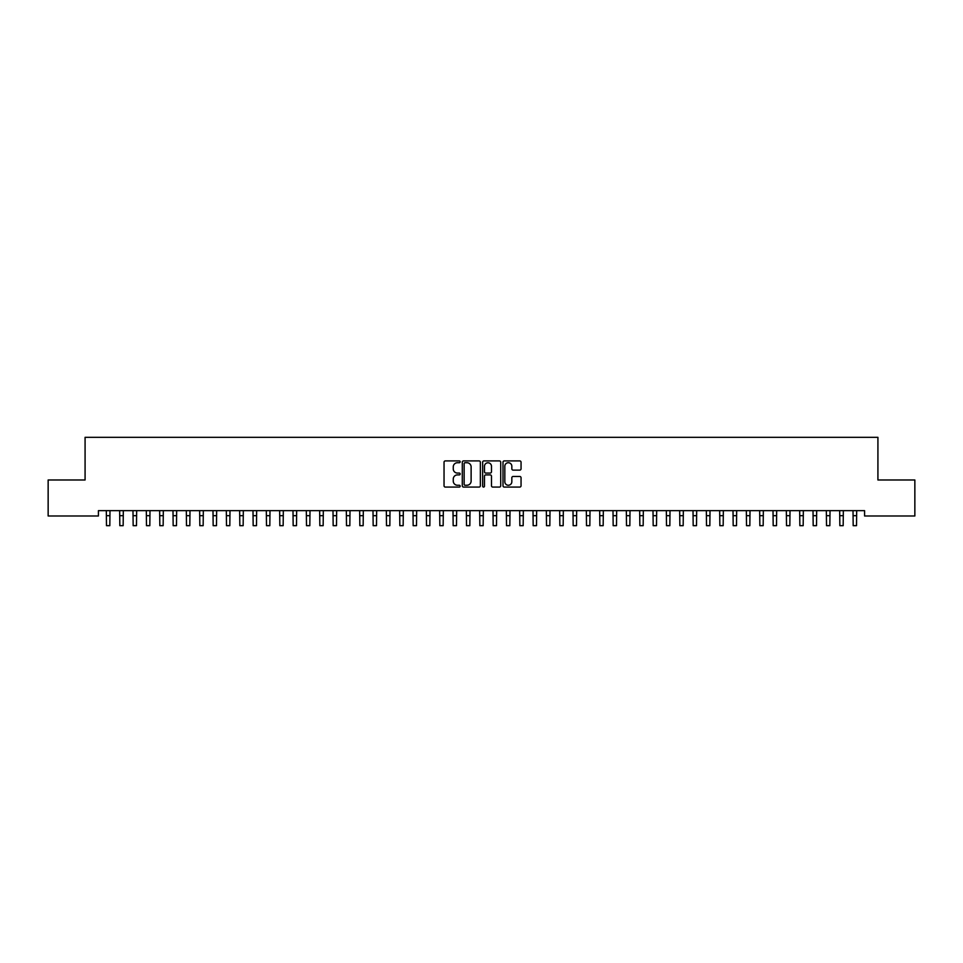<?xml version="1.0" encoding="UTF-8"?>
<svg xmlns="http://www.w3.org/2000/svg" width="963" height="963" viewBox="0 0 963 963"><rect width="100%" height="100%" fill="white"/><g stroke="black" fill="none" stroke-linecap="round" stroke-linejoin="round"><path stroke-width="1.44" d="M460.17 461.819A0.915 0.915 0 0 0 459.255 460.904L445.339 460.904A1.312 1.312 0 0 0 444.039 462.204L444.039 485.761A1.312 1.312 0 0 0 445.339 487.073L459.255 487.073A0.915 0.915 0 0 0 460.17 486.159A0.915 0.915 0 0 0 459.255 485.244L457.449 485.244A4.189 4.189 0 0 1 453.26 481.055L453.26 479.093A4.189 4.189 0 0 1 457.449 474.903L459.255 474.903A0.915 0.915 0 0 0 460.17 473.989A0.915 0.915 0 0 0 459.255 473.074L457.449 473.074A4.189 4.189 0 0 1 453.26 468.885L453.26 466.923A4.189 4.189 0 0 1 457.449 462.734L459.255 462.734A0.915 0.915 0 0 0 460.17 461.819M519.755 470.125A1.312 1.312 0 0 0 521.055 468.812L521.055 462.204A1.312 1.312 0 0 0 519.755 460.904L504.311 460.904A1.312 1.312 0 0 0 502.999 462.204L502.999 485.761A1.312 1.312 0 0 0 504.311 487.073L519.755 487.073A1.312 1.312 0 0 0 521.055 485.761L521.055 477.78A1.312 1.312 0 0 0 519.755 476.468L513.135 476.468A1.312 1.312 0 0 0 511.835 477.78L511.835 481.741A3.503 3.503 0 0 1 508.332 485.244A3.503 3.503 0 0 1 504.829 481.741L504.829 466.236A3.503 3.503 0 0 1 508.332 462.734A3.503 3.503 0 0 1 511.835 466.236L511.835 468.812A1.312 1.312 0 0 0 513.135 470.125L519.755 470.125M864.581 510.655L98.419 510.655L98.419 515.987L48.15 515.987L48.15 479.983L85.081 479.983L85.081 437.322L877.919 437.322L877.919 479.983L914.85 479.983L914.85 515.987L864.581 515.987L864.581 510.655M480.356 462.204A1.312 1.312 0 0 0 479.044 460.904L463.6 460.904A1.312 1.312 0 0 0 462.288 462.204L462.288 485.761A1.312 1.312 0 0 0 463.6 487.073L479.044 487.073A1.312 1.312 0 0 0 480.356 485.761L480.356 462.204M483.956 460.904L499.4 460.904A1.312 1.312 0 0 1 500.712 462.204L500.712 485.761A1.312 1.312 0 0 1 499.4 487.073L492.791 487.073A1.312 1.312 0 0 1 491.479 485.761L491.479 476.216A1.312 1.312 0 0 0 490.167 474.903L485.785 474.903A1.312 1.312 0 0 0 484.473 476.216L484.473 486.159A0.915 0.915 0 0 1 483.558 487.073A0.915 0.915 0 0 1 482.644 486.159L482.644 462.204A1.312 1.312 0 0 1 483.956 460.904M465.045 462.734A0.915 0.915 0 0 0 464.13 463.648L464.13 484.329A0.915 0.915 0 0 0 465.045 485.244L466.935 485.244A4.189 4.189 0 0 0 471.124 481.055L471.124 466.923A4.189 4.189 0 0 0 466.935 462.734L465.045 462.734M491.479 466.297A3.503 3.503 0 0 0 487.976 462.794A3.503 3.503 0 0 0 484.473 466.297L484.473 471.762A1.312 1.312 0 0 0 485.785 473.074L490.167 473.074A1.312 1.312 0 0 0 491.479 471.762L491.479 466.297M106.315 510.655L106.484 525.678L109.818 525.678L109.987 510.655M119.653 510.655L119.821 525.678L123.156 525.678L123.324 510.655M132.978 510.655L133.159 525.678L136.481 525.678L136.662 510.655M146.316 510.655L146.484 525.678L149.819 525.678L149.987 510.655M159.653 510.655L159.822 525.678L163.156 525.678L163.325 510.655M172.991 510.655L173.159 525.678L176.494 525.678L176.662 510.655M186.316 510.655L186.485 525.678L189.819 525.678L189.988 510.655M199.654 510.655L199.823 525.678L203.157 525.678L203.325 510.655M212.992 510.655L213.16 525.678L216.494 525.678L216.663 510.655M226.317 510.655L226.486 525.678L229.82 525.678L229.988 510.655M239.655 510.655L239.823 525.678L243.158 525.678L243.326 510.655M252.992 510.655L253.161 525.678L256.495 525.678L256.664 510.655M266.318 510.655L266.486 525.678L269.821 525.678L269.989 510.655M279.655 510.655L279.824 525.678L283.158 525.678L283.327 510.655M292.993 510.655L293.161 525.678L296.496 525.678L296.664 510.655M306.318 510.655L306.499 525.678L309.821 525.678L310.002 510.655M319.656 510.655L319.824 525.678L323.159 525.678L323.327 510.655M332.993 510.655L333.162 525.678L336.496 525.678L336.665 510.655M346.331 510.655L346.499 525.678L349.834 525.678L350.002 510.655M359.656 510.655L359.825 525.678L363.159 525.678L363.328 510.655M372.994 510.655L373.163 525.678L376.497 525.678L376.665 510.655M386.332 510.655L386.5 525.678L389.834 525.678L390.003 510.655M399.657 510.655L399.826 525.678L403.16 525.678L403.328 510.655M412.995 510.655L413.163 525.678L416.498 525.678L416.666 510.655M426.332 510.655L426.501 525.678L429.835 525.678L430.004 510.655M439.658 510.655L439.826 525.678L443.161 525.678L443.329 510.655M452.995 510.655L453.164 525.678L456.498 525.678L456.667 510.655M466.333 510.655L466.501 525.678L469.836 525.678L470.004 510.655M479.658 510.655L479.839 525.678L483.161 525.678L483.342 510.655M492.996 510.655L493.164 525.678L496.499 525.678L496.667 510.655M506.333 510.655L506.502 525.678L509.836 525.678L510.005 510.655M519.671 510.655L519.839 525.678L523.174 525.678L523.342 510.655M532.996 510.655L533.165 525.678L536.499 525.678L536.668 510.655M546.334 510.655L546.503 525.678L549.837 525.678L550.005 510.655M559.672 510.655L559.84 525.678L563.174 525.678L563.343 510.655M572.997 510.655L573.166 525.678L576.5 525.678L576.668 510.655M586.335 510.655L586.503 525.678L589.838 525.678L590.006 510.655M599.672 510.655L599.841 525.678L603.175 525.678L603.344 510.655M612.998 510.655L613.166 525.678L616.501 525.678L616.669 510.655M626.335 510.655L626.504 525.678L629.838 525.678L630.007 510.655M639.673 510.655L639.841 525.678L643.176 525.678L643.344 510.655M652.998 510.655L653.179 525.678L656.501 525.678L656.682 510.655M666.336 510.655L666.504 525.678L669.839 525.678L670.007 510.655M679.673 510.655L679.842 525.678L683.176 525.678L683.345 510.655M693.011 510.655L693.179 525.678L696.514 525.678L696.682 510.655M706.336 510.655L706.505 525.678L709.839 525.678L710.008 510.655M719.674 510.655L719.843 525.678L723.177 525.678L723.345 510.655M733.012 510.655L733.18 525.678L736.514 525.678L736.683 510.655M746.337 510.655L746.506 525.678L749.84 525.678L750.008 510.655M759.675 510.655L759.843 525.678L763.178 525.678L763.346 510.655M773.012 510.655L773.181 525.678L776.515 525.678L776.684 510.655M786.338 510.655L786.506 525.678L789.841 525.678L790.009 510.655M799.675 510.655L799.844 525.678L803.178 525.678L803.347 510.655M813.013 510.655L813.181 525.678L816.516 525.678L816.684 510.655M826.338 510.655L826.519 525.678L829.841 525.678L830.022 510.655M839.676 510.655L839.844 525.678L843.179 525.678L843.347 510.655M853.013 510.655L853.182 525.678L856.516 525.678L856.685 510.655M106.484 515.687L109.818 515.687M106.484 525.678L109.818 525.678M119.821 515.687L123.156 515.687M119.821 525.678L123.156 525.678M133.159 515.687L136.481 515.687M133.159 525.678L136.481 525.678M146.484 515.687L149.819 515.687M146.484 525.678L149.819 525.678M159.822 515.687L163.156 515.687M159.822 525.678L163.156 525.678M173.159 515.687L176.494 515.687M173.159 525.678L176.494 525.678M186.485 515.687L189.819 515.687M186.485 525.678L189.819 525.678M199.823 515.687L203.157 515.687M199.823 525.678L203.157 525.678M213.16 515.687L216.494 515.687M213.16 525.678L216.494 525.678M226.486 515.687L229.82 515.687M226.486 525.678L229.82 525.678M239.823 515.687L243.158 515.687M239.823 525.678L243.158 525.678M253.161 515.687L256.495 515.687M253.161 525.678L256.495 525.678M266.486 515.687L269.821 515.687M266.486 525.678L269.821 525.678M279.824 515.687L283.158 515.687M279.824 525.678L283.158 525.678M293.161 515.687L296.496 515.687M293.161 525.678L296.496 525.678M306.499 515.687L309.821 515.687M306.499 525.678L309.821 525.678M319.824 515.687L323.159 515.687M319.824 525.678L323.159 525.678M333.162 515.687L336.496 515.687M333.162 525.678L336.496 525.678M346.499 515.687L349.834 515.687M346.499 525.678L349.834 525.678M359.825 515.687L363.159 515.687M359.825 525.678L363.159 525.678M373.163 515.687L376.497 515.687M373.163 525.678L376.497 525.678M386.5 515.687L389.834 515.687M386.5 525.678L389.834 525.678M399.826 515.687L403.16 515.687M399.826 525.678L403.16 525.678M413.163 515.687L416.498 515.687M413.163 525.678L416.498 525.678M426.501 515.687L429.835 515.687M426.501 525.678L429.835 525.678M439.826 515.687L443.161 515.687M439.826 525.678L443.161 525.678M453.164 515.687L456.498 515.687M453.164 525.678L456.498 525.678M466.501 515.687L469.836 515.687M466.501 525.678L469.836 525.678M479.839 515.687L483.161 515.687M479.839 525.678L483.161 525.678M493.164 515.687L496.499 515.687M493.164 525.678L496.499 525.678M506.502 515.687L509.836 515.687M506.502 525.678L509.836 525.678M519.839 515.687L523.174 515.687M519.839 525.678L523.174 525.678M533.165 515.687L536.499 515.687M533.165 525.678L536.499 525.678M546.503 515.687L549.837 515.687M546.503 525.678L549.837 525.678M559.84 515.687L563.174 515.687M559.84 525.678L563.174 525.678M573.166 515.687L576.5 515.687M573.166 525.678L576.5 525.678M586.503 515.687L589.838 515.687M586.503 525.678L589.838 525.678M599.841 515.687L603.175 515.687M599.841 525.678L603.175 525.678M613.166 515.687L616.501 515.687M613.166 525.678L616.501 525.678M626.504 515.687L629.838 515.687M626.504 525.678L629.838 525.678M639.841 515.687L643.176 515.687M639.841 525.678L643.176 525.678M653.179 515.687L656.501 515.687M653.179 525.678L656.501 525.678M666.504 515.687L669.839 515.687M666.504 525.678L669.839 525.678M679.842 515.687L683.176 515.687M679.842 525.678L683.176 525.678M693.179 515.687L696.514 515.687M693.179 525.678L696.514 525.678M706.505 515.687L709.839 515.687M706.505 525.678L709.839 525.678M719.843 515.687L723.177 515.687M719.843 525.678L723.177 525.678M733.18 515.687L736.514 515.687M733.18 525.678L736.514 525.678M746.506 515.687L749.84 515.687M746.506 525.678L749.84 525.678M759.843 515.687L763.178 515.687M759.843 525.678L763.178 525.678M773.181 515.687L776.515 515.687M773.181 525.678L776.515 525.678M786.506 515.687L789.841 515.687M786.506 525.678L789.841 525.678M799.844 515.687L803.178 515.687M799.844 525.678L803.178 525.678M813.181 515.687L816.516 515.687M813.181 525.678L816.516 525.678M826.519 515.687L829.841 515.687M826.519 525.678L829.841 525.678M839.844 515.687L843.179 515.687M839.844 525.678L843.179 525.678M853.182 515.687L856.516 515.687M853.182 525.678L856.516 525.678"/></g></svg>
